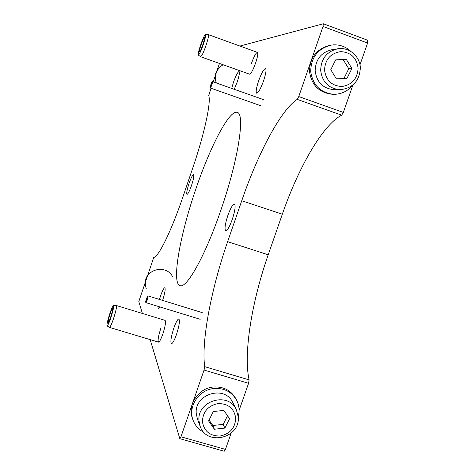 <?xml version="1.0" encoding="UTF-8"?>
<svg xmlns="http://www.w3.org/2000/svg" width="475" height="475" viewBox="0 0 475 475"><rect width="100%" height="100%" fill="white"/><g stroke="black" fill="none" stroke-linecap="round" stroke-linejoin="round"><path stroke-width="0.71" d="M189.014 183.528C191.009 177.899 192.512 174.954 193.521 174.693C194.204 175.655 193.527 179.283 191.49 185.577C189.477 191.229 187.975 194.168 186.99 194.4C186.313 193.402 186.99 189.78 189.014 183.528M231.705 88.403L233.468 82.246C235.897 75.495 237.767 71.915 239.079 71.511C239.828 72.384 239.198 75.899 237.191 82.062L234.234 89.3M258.578 81.011C261.458 73.114 263.767 68.952 265.507 68.537C266.546 69.588 265.905 73.661 263.601 80.762C260.686 88.718 258.376 92.868 256.678 93.219C255.645 92.126 256.28 88.053 258.578 81.011M227.816 215.567C230.512 208.145 232.714 204.333 234.436 204.119C235.784 205.592 235.083 210.645 232.322 219.29C229.603 226.747 227.4 230.553 225.72 230.708C224.372 229.17 225.073 224.123 227.816 215.567M173.814 328.13C175.946 322.163 177.626 319.117 178.867 318.998C180.031 320.601 179.229 325.791 176.463 334.554C174.313 340.545 172.633 343.585 171.416 343.668C170.264 341.988 171.065 336.805 173.814 328.13M159.452 299.434L160.55 295.931C162.426 290.623 163.851 287.892 164.825 287.731C165.638 288.937 164.902 293.164 162.622 300.414M251.37 63.614C253.935 56.543 255.948 52.796 257.414 52.375C258.234 53.253 257.64 56.786 255.627 62.973C253.033 70.092 251.02 73.833 249.589 74.195L200.688 56.745L198.301 55.088C197.19 54.857 201.762 40.387 204.381 35.833L205.509 34.414C206.898 33.962 202.101 49.293 199.435 53.806L198.301 55.088M113.507 305.425C113.935 305.597 113.703 307.509 112.801 311.173C110.396 319.812 108.496 324.728 107.107 325.915C106.768 325.517 107.035 323.57 107.908 320.067C110.188 311.843 112.058 306.963 113.507 305.425L116.357 305.52L165.104 320.364C166.03 321.765 165.264 326.337 162.812 334.079C160.936 339.34 159.505 342.018 158.502 342.119C157.587 340.658 158.353 336.092 160.793 328.421M195.813 189.145C210.039 147.007 229.36 109.458 237.203 112.403C245.338 113.187 238.426 159.618 220.952 209.902C205.348 255.746 186.497 289.067 180.007 285.606C171.243 283.124 180.114 234.591 195.813 189.145M367.686 40.286L367.597 43.035L359.973 64.838M352.931 84.972L343.324 112.427L341.679 115.176C322.762 124.83 298.413 167.627 282.328 214.207L268.209 254.784C252.017 301.025 243.212 353.186 249.096 379.893L248.573 383.307L239.103 410.382M231.129 433.182L225.453 449.403L224.23 451.244L179.817 438.68L150.177 339.619M159.938 306.951L158.252 308.898L157.961 306.345M142.369 313.441L138.813 301.53L153.757 257.408C158.353 257.331 171.416 230.921 182.887 196.994L192.743 168.049C204.387 134.104 211.298 101.715 208.733 95.629L211.037 88.249M239.922 46.051L323.344 23.762L323.012 26.481L298.751 96.556L297.207 99.376C280.695 110.034 257.842 153.752 241.745 200.735L227.632 241.668C211.47 288.313 201.192 340.45 204.678 366.652L204.054 370.067L180.951 436.798L179.817 438.68M213.204 81.872L219.462 63.442M215.056 76.41L215.781 73.085L217.229 70.015M216.309 82.971C215.151 79.675 215.116 76.362 216.208 73.031C217.508 69.374 219.842 66.619 223.203 64.778M145.261 281.812L145.95 278.593L147.375 275.601M146.235 288.42C145.166 285.368 145.136 282.281 146.163 279.163C149.548 267.514 167.491 265.84 172.532 276.634M238.236 416.646C239.786 410.845 239.234 405.335 236.586 400.122C231.687 391.798 224.206 387.921 214.13 388.491C198.966 389.577 187.643 406.689 193.093 420.25C195.142 425.647 198.758 429.673 203.935 432.321M235.915 398.828L235.79 398.584C230.915 390.296 223.464 386.436 213.441 387.006C198.354 388.081 187.085 405.11 192.506 418.606L192.987 419.959M351.013 51.543C346.097 46.841 340.26 44.614 333.515 44.858L330.921 45.149C317.84 48.67 311.095 57.422 310.686 71.404C312.752 85.156 320.417 92.791 333.699 94.305L335.588 94.27C342.623 93.688 348.418 90.571 352.961 84.93M330.653 45.196L329.62 45.38C316.605 48.877 309.896 57.588 309.486 71.499C311.541 85.179 319.176 92.779 332.387 94.282L333.699 94.305M200.023 425.968L197.386 418.849L196.27 413.636C194.061 393.989 224.835 384.685 232.75 402.485L232.857 402.687M213.317 411.528L208.596 420.957L214.385 429.24L224.859 428.106L229.573 418.713L223.82 410.418L213.317 411.528M209.053 420.048L212.848 425.487L223.208 424.371L227.525 415.762M223.208 424.371L224.859 428.106M212.848 425.487L214.385 429.24M340.106 89.692C352.741 88.285 359.486 81.059 360.335 68.008C360.175 56.394 349.089 46.799 337.832 48.777C326.842 51.454 321.118 58.645 320.661 70.336C322.228 82.151 328.706 88.605 340.106 89.692L334.198 89.698C323.048 88.635 316.7 82.329 315.157 70.775C315.602 59.345 321.195 52.321 331.948 49.703L337.612 48.812M335.665 59.892L330.766 69.724L336.46 78.921L347.017 78.286L351.904 68.489L346.251 59.286L335.665 59.892M336.431 78.868L343.942 78.423L348.775 68.733L343.176 59.636L335.576 60.07M343.176 59.636L346.251 59.286M348.775 68.733L351.904 68.489M343.942 78.423L347.017 78.286M209.986 87.281C211.096 85.494 211.696 83.725 211.791 81.979L209.986 87.281M212.402 81.67L212.515 81.635C212.343 83.843 211.612 85.963 210.33 87.994L209.932 87.24M145.51 301.857L145.522 301.88C146.437 300.77 147.054 298.935 147.375 296.376L145.51 301.857M147.256 296.323L148.111 296.002C147.82 298.745 147.096 300.966 145.944 302.658L145.878 302.569M205.509 34.414L208.4 34.651C209.784 34.509 204.707 50.635 201.881 55.367L200.688 56.745M203.609 38.647L204.398 37.697C205.253 37.614 202.023 47.886 200.224 50.944L199.464 51.846C198.621 51.894 201.792 41.794 203.609 38.647M116.357 305.52C116.773 305.811 116.518 307.859 115.597 311.653C113.092 320.708 111.067 325.963 109.517 327.418L107.107 325.915M112.017 312.598C110.408 318.381 109.119 321.741 108.146 322.679L108.668 318.683C110.265 312.936 111.554 309.599 112.528 308.661L112.017 312.598M367.597 43.035L323.012 26.481M343.324 112.427L298.751 96.556M341.679 115.176L297.207 99.376M282.328 214.207L241.745 200.735M268.209 254.784L227.632 241.668M249.096 379.893L204.678 366.652M248.573 383.307L204.054 370.067M225.453 449.403L180.951 436.798M232.75 402.485L236.253 409.45L238.248 416.854C240.457 438.063 206.833 446.518 200.112 426.212L198.972 420.886C196.721 400.817 228.172 391.281 236.253 409.45L238.207 416.694M202.409 421.622C204.09 431.294 209.98 436.098 220.067 436.026C230.007 433.907 235.22 427.916 235.713 418.059C234.104 408.399 228.243 403.572 218.132 403.572C208.115 405.674 202.873 411.688 202.409 421.622M324.532 70.092C326.07 80.548 331.918 86.017 342.065 86.498C352.1 84.788 357.443 78.66 358.091 68.127C356.63 57.695 350.811 52.197 340.634 51.638C330.529 53.331 325.155 59.482 324.532 70.092M367.816 40.298L323.344 23.762M236.586 400.122L235.79 398.584M263.649 99.679L212.515 81.635M261.416 105.961L210.306 87.994M211.755 81.985L212.45 81.641M145.522 301.88L145.89 302.605M200.183 319.301L145.944 302.658M202.213 312.615L148.046 295.919M208.4 34.651L257.414 52.375M109.517 327.418L158.502 342.119"/></g></svg>
